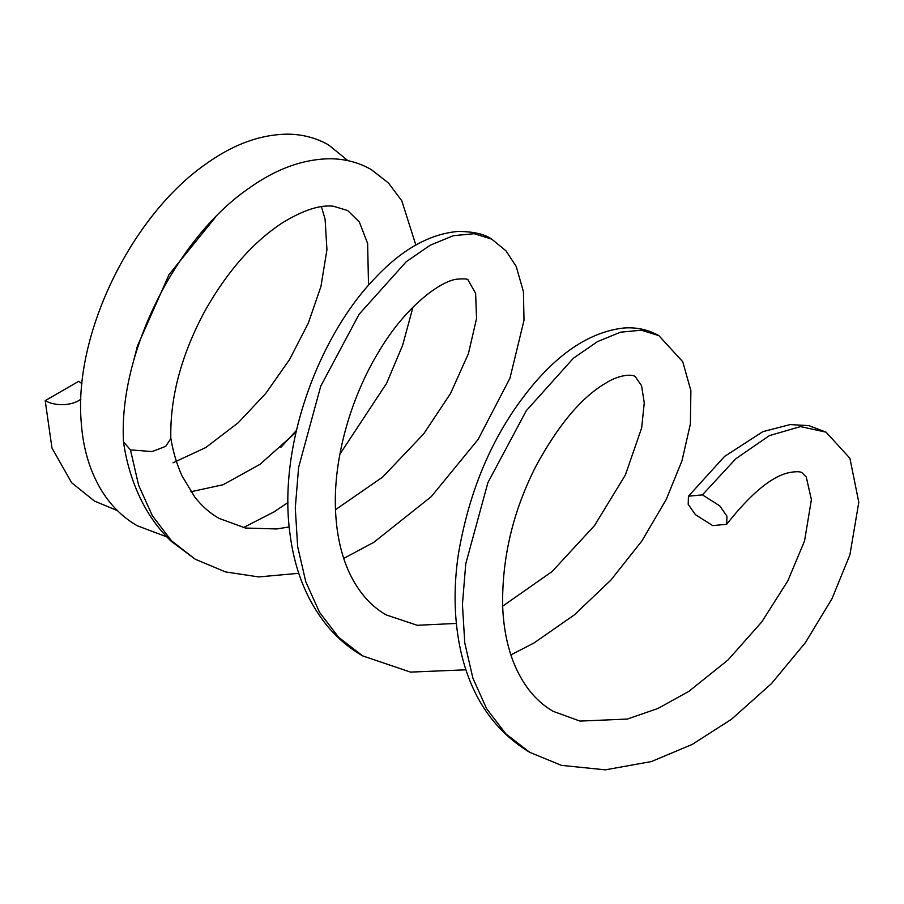 <?xml version="1.0" encoding="UTF-8"?>
<svg xmlns="http://www.w3.org/2000/svg" width="904" height="904" viewBox="0 0 904 904"><rect width="100%" height="100%" fill="white"/><g stroke="black" fill="none" stroke-linecap="round" stroke-linejoin="round"><path stroke-width="1.36" d="M368.527 285.302L367.623 243.436L359.34 222.011L347.633 210.519L333.395 206.236C319.926 204.632 302.693 210.316 281.698 223.288C252.566 242.588 226.881 271.98 204.643 311.473C181.195 355.249 169.929 397.624 170.822 438.621L165.714 446.327L152.166 451.571L130.47 449.887L123.543 441.932C118.266 351.475 178.054 236.565 249.142 188.145C276.104 168.878 303.066 159.093 330.028 158.765C345.012 158.855 358.752 162.46 371.273 169.579L388.471 183.015L401.817 200.857L415.851 245.052M712.725 525.619L695.379 514.625L688.204 504.33L688.441 496.217L702.419 494.872L719.754 505.867L726.94 516.161L726.692 524.275L712.725 525.619M172.98 462.803L205.705 447.582L238.147 422.812M117.486 510.658L94.536 501.098L71.665 482.759L51.957 447.988L45.2 400.664A23.64 13.65 0 0 0 80.874 399.161M81.936 383.771A23.64 13.65 0 0 0 78.625 381.364L45.2 400.664M130.47 449.887L138.594 485.154L152.347 515.709L171.455 540.784L195.354 559.293L225.559 571.927L258.713 576.921L298.783 573.305M343.735 558.412L373.815 542.321L431.264 496.635L478.103 439.457L509.946 378.222L524.004 320.31L523.439 291.698L516.229 266.51L505.98 250.815L491.708 239.119L474.125 233.707L453.345 235.695L430.338 245.131L406.212 261.753L359.091 314.264L320.75 386.155L298.614 467.368L295.28 507.935L297.631 546.479L305.767 581.713L319.564 612.358L338.706 637.365L362.64 655.875L410.529 672.113L465.933 669.796M510.873 654.903L533.97 643.004L574.311 614.912L610.81 580.187L641.896 540.931L666.203 499.516L681.989 460.78L690.362 424.055L690.893 390.697L682.769 361.769L658.892 335.644L641.32 330.209L620.539 332.186L597.533 341.588L573.407 358.221L526.286 410.71L487.923 482.578L465.763 563.791L462.43 604.335L464.769 642.913L472.882 678.147L486.668 708.792L505.799 733.822L529.744 752.343L561.474 765.372L605.364 769.835L651.355 761.563L692.227 744.421L731.46 719.279L771.361 683.718L805.441 642.563L832.042 598.617L849.918 554.785L858.8 502.285L849.907 458.26L826.03 432.146L800.492 426.598L769.406 435.604L735.811 458.757L702.419 494.872M123.622 442.858C127.441 468.227 135.306 490.962 147.194 511.076C154.019 522.456 162.076 532.58 171.398 541.439L195.354 559.293M170.743 437.615C173.059 451.83 176.879 464.679 182.201 476.182L194.597 496.793C201.694 505.912 209.83 513.099 219.017 518.376L245.47 528.038L276.737 528.953L289.212 526.93M335.52 509.675L382.629 477.097L423.626 433.976L450.554 393.455L468.453 353.52L476.544 318.536L475.628 293.337L468.057 280.048C468.182 278.895 464.407 278.613 456.723 279.189C439.31 281.449 404.483 308.004 379.047 351.283C350.594 397.557 332.084 461.492 335.779 514.997C337.203 537.202 341.802 556.593 349.577 573.204C358.707 592.289 370.934 606.2 386.268 614.935L417.23 625.285L456.351 623.432M502.658 606.177L552.141 571.52L594.561 525.518L625.353 475.041L641.67 427.886L644.258 402.811L641.58 385.714L635.218 376.572C631.591 373.668 618.099 375.318 606.561 382.663C582.289 396.46 558.808 424.191 536.095 465.876C513.257 510.557 502.104 556.966 502.624 605.104C503.358 626.709 507.054 645.931 513.721 662.79C522.987 685.424 536.196 701.617 553.35 711.391L579.972 721.087L627.297 719.075L657.965 708.465L688.882 691.357L728.014 659.976L761.812 621.873L787.859 580.82L804.549 540.942L811.396 499.652L806.278 477.052L802.402 473.086C800.899 471.402 796.345 471.278 788.729 472.702C771.462 476.589 750.783 493.776 726.692 524.275M688.441 496.217L724.511 456.475L762.886 431.637L790.22 424.575L808.831 425.626L826.03 432.146M491.708 239.119C484.555 234.068 473.267 231.514 457.819 231.458C429.343 234.091 401.839 249.572 375.307 277.867C319.101 335.621 277.449 445.932 290.082 534.513C294.715 570.526 307.077 600.945 327.169 625.794C337.361 638.054 349.181 648.089 362.64 655.875M658.892 335.644C648.1 329.587 636.359 327.045 623.67 328.028C592.21 331.655 562.13 350.447 533.439 384.392C494.77 430.394 469.741 487.109 458.339 554.514C453.367 588.278 454.124 620.246 460.622 650.417C470.916 696.679 493.957 730.647 529.744 752.343M347.972 160.686L328.638 144.968C316.084 137.826 302.298 134.221 287.269 134.165C260.149 134.538 233.04 144.482 205.942 163.986C132.447 214.937 73.574 332.672 81.224 422.191C83.032 448.746 90.038 471.877 102.231 491.595C111.361 506.082 123.023 517.461 137.227 525.744L166.799 536.886M321.44 206.688L325.09 219.175L326.943 249.64L320.976 286.353L308.4 322.909L289.653 359.397L265.765 393.421L238.159 422.823M190.936 491.742L223.152 484.725L259.923 464.385L295.992 432.27M280.884 447.299L296.399 430.473M243.368 527.62L273.98 511.913L287.969 502.534M339.893 454.158L386.607 383.33L402.664 345.158L412.981 307.145M215.638 216.994L169.037 274.59L137.419 346.04L133.543 361.058"/></g></svg>
